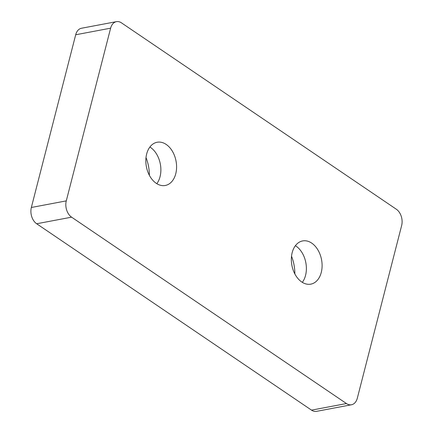 <?xml version="1.0" encoding="UTF-8"?>
<svg xmlns="http://www.w3.org/2000/svg" width="433" height="433" viewBox="0 0 433 433"><rect width="100%" height="100%" fill="white"/><g stroke="black" fill="none" stroke-linecap="round" stroke-linejoin="round"><path stroke-width="0.65" d="M291.523 256.233A32.989 22.64 -100.7 0 1 294.862 273.948M295.403 245.695A21.991 15.095 -100.7 0 1 295.993 246.074A21.991 15.095 -100.7 0 1 302.321 282.348M301.731 281.97A21.991 15.095 79.3 0 0 310.802 284.151A21.991 15.095 79.3 0 0 322.098 266.235A21.991 15.095 79.3 0 0 311.711 243.108A21.991 15.095 79.3 0 0 302.64 240.927A21.991 15.095 79.3 0 0 291.344 258.842A21.991 15.095 79.3 0 0 301.731 281.97M146.008 157.563A32.989 22.64 -100.7 0 1 149.353 175.278M149.888 147.025A21.991 15.095 -100.7 0 1 150.478 147.404A21.991 15.095 -100.7 0 1 156.811 183.679M156.221 183.294A21.991 15.095 79.3 0 0 165.287 185.476A21.991 15.095 79.3 0 0 176.583 167.566A21.991 15.095 79.3 0 0 166.196 144.438A21.991 15.095 79.3 0 0 157.13 142.257A21.991 15.095 79.3 0 0 145.834 160.167A21.991 15.095 79.3 0 0 156.221 183.294M116.445 21.65A12.216 8.384 79.3 0 1 121.478 22.862L396.336 209.242A12.216 8.384 79.3 0 1 401.651 225.517L357.306 398.23A12.216 8.384 79.3 0 1 351.488 404.758A12.216 8.384 79.3 0 1 346.449 403.545L71.591 217.166L36.664 223.758A12.216 8.384 -100.7 0 1 31.349 207.483L75.694 34.77A12.216 8.384 -100.7 0 1 81.512 28.242L116.445 21.65A12.216 8.384 79.3 0 0 110.626 28.172L75.694 34.77M351.488 404.758L316.555 411.35A12.216 8.384 -100.7 0 1 311.522 410.138L36.664 223.758M31.349 207.483L66.281 200.885L110.626 28.172M66.281 200.885A12.216 8.384 79.3 0 0 71.591 217.166M311.522 410.138L346.449 403.545"/></g></svg>
